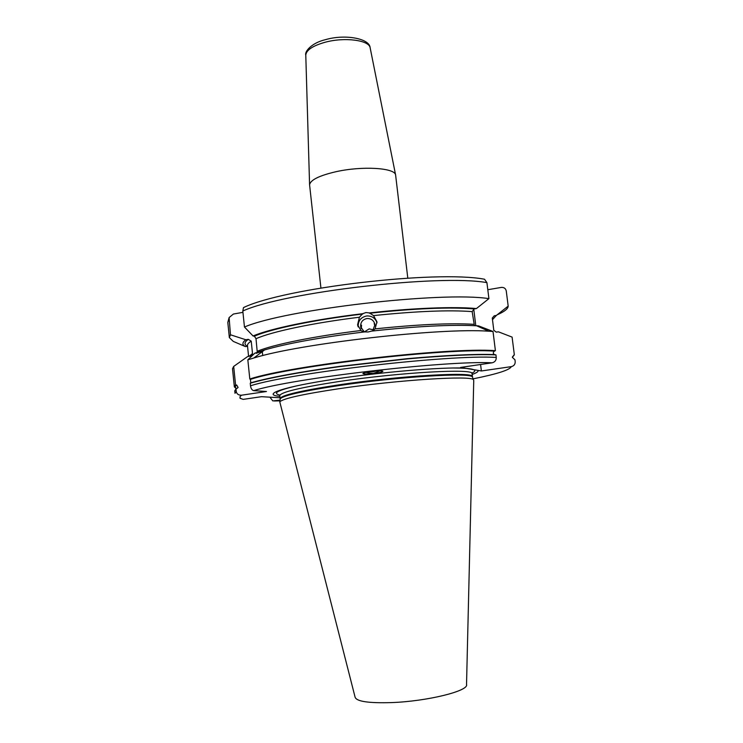 <?xml version="1.0" encoding="UTF-8"?>
<svg xmlns="http://www.w3.org/2000/svg" width="743" height="743" viewBox="0 0 743 743"><rect width="100%" height="100%" fill="white"/><g stroke="black" fill="none" stroke-linecap="round" stroke-linejoin="round"><path stroke-width="1.11" d="M247.54 346.275L245.469 346.609L233.274 341.399L229.346 337.601L230.469 334.787L229.113 317.567L233.395 314.038L242.952 312.348M497.151 314.818C504.386 311.679 508.063 308.791 508.184 306.135L506.271 291.024C505.686 288.433 504.023 287.235 501.302 287.42L487.798 289.724M363.68 332.019L360.912 330.514L357.587 324.83L359.408 317.233L362.649 313.713C314.159 319.434 270.303 328.592 253.066 335.985L244.456 327.022L242.812 311.02L243.481 307.593L244.939 306.961M244.456 327.022C285.349 309.404 441.871 291.2 488.913 298.64L486.916 282.637L484.501 279.219C435.974 270.062 284.281 287.847 243.481 307.593M240.017 398.276L243.23 399.372L261.508 396.688L280.009 397.765M236.376 388.765L234.351 386.889L235.568 384.893L236.692 385.032L238.094 387.447L235.977 388.951L236.228 391.422L235.002 393.307L234.76 390.874L235.977 388.951M250.428 379.367C291.219 365.825 447.63 347.678 494.401 351.133C492.943 352.34 492.953 353.492 494.439 354.587L494.847 354.699C475.176 353.919 445.921 355.247 407.071 358.693L339.746 366.364C299.076 372.048 269.43 377.565 250.8 382.933L250.428 379.367L249.806 378.995C291.293 365.305 448.642 347.111 495.405 350.65L493.008 331.471L488.857 331.211C440.45 327.552 300.209 343.526 253.874 357.977L247.837 359.826L249.806 378.995M494.401 351.133L495.405 350.65M492.47 319.694L496.343 315.45L494.244 315.794L492.284 318.06L493.798 330.31L496.287 332.14L498.386 331.815L512.094 337.099L514.305 354.541L512.391 357.29M235.568 384.893L233.692 366.41L247.549 356.612L252.035 355.061L252.509 353.519L251.227 341.139L248.311 339.347L245.812 339.755C242.079 342.495 241.967 344.78 245.469 346.609M234.351 386.889L232.513 368.714L233.692 366.41M492.117 362.807C445.336 360.392 292.045 378.336 253.669 390.632C251.979 390.186 250.93 388.57 250.502 385.775L250.242 383.202C269.05 377.834 298.797 372.317 339.505 366.633L407.368 358.897C446.627 355.414 476.142 354.077 495.925 354.866L496.25 357.429C496.324 360.299 494.949 362.092 492.117 362.807L460.604 367.432L481.38 370.971L480.582 364.497M473.105 378.837C497.132 374.017 509.856 369.949 511.286 366.643C513.85 366.03 515.159 364.423 515.215 361.841L514.973 359.807L512.391 357.392L513.441 355.637M280.046 400.133L272.811 400.914L269.913 397.18M493.008 331.471L478.566 325.889L476.607 325.768C451.577 324.468 416.554 326.251 371.528 331.109L368.156 331.972L364.72 331.898C321.236 337.238 287.857 343.247 264.582 349.925L253.874 357.977M247.837 359.826L254.849 353.148L264.582 349.925M474.396 325.648L472.158 311.605L474.21 308.921L476.421 308.559C454.567 306.46 412.876 308.011 369.457 312.924L373.543 315.599L376.952 321.803L375.066 328.88L372.661 330.979M253.066 335.985L254.375 336.198L256.01 338.706L257.264 352.266M230.469 334.787L245.812 339.755M508.184 306.135L496.343 315.45M476.421 308.559L488.913 298.64M362.649 313.713L365.946 312.552L369.457 312.924M262.725 355.609L262.26 351.105M236.228 391.422C236.748 394.069 238.568 395.322 241.679 395.183L266.477 391.505L253.669 390.632M494.847 354.699L495.925 354.866M475.799 325.722L473.746 309.042M511.286 366.643L481.38 370.971M464.338 368.073C441.026 367.088 381.828 372.011 335.474 379.023C283.157 386.759 260.83 394.635 279.851 396.344M472.167 374.435C476.727 372.847 478.668 371.5 478 370.395M372.614 371.314C378.744 370.692 382.181 370.683 382.896 371.296C382.32 372.048 379.088 372.791 373.2 373.534C367.061 374.166 363.633 374.166 362.909 373.553C363.494 372.81 366.726 372.067 372.614 371.314M473.746 380.527L473.477 379.757C471.981 375.289 398.657 379.831 338.827 388.728C302.754 394.18 283.074 398.545 279.777 401.833L355.108 697.213C356.51 701.457 368.565 703.259 391.292 702.599C427.114 701.373 469.102 690.934 466.53 684.517L473.746 380.527M360.987 328.1L360.671 326.892L364.311 331.945L369.187 328.87L373.59 329.911M372.596 330.988L374.955 324.663C373.961 320.484 371.305 318.431 366.977 318.524C362.491 319.536 360.383 322.332 360.671 326.892M375.02 325.657L374.175 323.716L375.02 325.453M361.117 328.425L361.544 325.174L361.274 328.768M358.21 326.901C357.959 320.92 360.782 317.27 366.671 315.961C371.797 315.747 375.252 318.032 377.035 322.806M407.796 278.133L395.61 174.986C394.997 167.797 362.036 165.773 335.725 171.772C319.109 175.664 310.398 180.001 309.58 184.784L320.92 288.033M250.8 382.933L250.242 383.202M379.989 370.831L373.2 373.534L365.825 372.41M369.689 371.704L372.977 371.825L376.079 370.989M228.909 319.36L227.813 322.425L229.113 317.567M486.916 282.637C439.782 273.991 283.52 292.213 242.812 311.02M236.692 388.626C234.937 387.651 234.937 386.453 236.692 385.032M250.502 385.775C292.073 372.596 449.524 354.411 496.25 357.429M514.1 355.228L512.447 356.854M263.421 350.798L256.159 353.324M249.072 356.371L252.509 353.519M375.066 328.88C417.64 324.44 450.527 322.917 473.718 324.301M257.31 351.235C272.885 344.668 314.205 336.189 360.912 330.514M248.589 356.445L247.475 345.634C247.326 344.288 248.58 342.792 251.227 341.139M472.158 311.605C448.948 309.868 416.071 311.196 373.543 315.599M359.408 317.233C312.757 322.926 271.52 331.731 256.01 338.706M247.373 346.294C243.955 344.436 244.271 342.124 248.311 339.347M369.512 313.249C414.808 308.41 449.71 306.961 474.21 308.921M254.375 336.198C270.963 328.88 314.475 319.731 362.723 314.038M274.186 400.988L279.935 400.849M241.679 395.183C238.94 396.994 239.46 398.387 243.23 399.372M471.786 373.2C479.142 369.782 472.919 368.045 453.1 368.008M279.953 395.062C272.012 393.381 277.687 390.289 296.986 385.793M279.777 395.629C280.659 392.193 300.2 387.521 338.409 381.614C400.347 372.234 475.121 368.249 472.084 373.72L472.446 376.729C475.511 371.416 400.737 375.54 338.762 384.855C300.543 390.716 280.993 395.313 280.102 398.647L279.777 395.629M472.399 377.082L472.325 376.896C470.765 372.327 398.081 376.701 338.808 385.589C303.07 391.032 283.547 395.425 280.26 398.777L279.777 401.833M280.232 398.972L280.139 399.548M472.613 377.62L473.477 379.757M370.209 48.1L370.144 47.766C369.16 40.122 344.473 36.909 325.081 42.267C312.794 45.76 306.367 50.032 305.782 55.093L305.791 55.437M229.346 337.601L227.813 322.425M476.607 325.768L488.857 331.211M250.01 356.213L252.035 355.061M263.551 350.696L256.976 352.934M514.277 354.894L512.391 357.318M358.098 326.632L357.587 324.83M309.58 184.784L305.782 55.093C304.491 51.583 311.633 42.843 325.536 39.648C345.077 33.918 369.717 38.45 370.144 47.766L395.61 174.986M236.803 388.58L238.094 387.447M494.439 354.587C475.009 353.9 445.884 355.265 407.071 358.693L407.368 358.897M251.023 382.747C269.384 377.546 298.955 372.085 339.746 366.364L339.505 366.633"/></g></svg>

